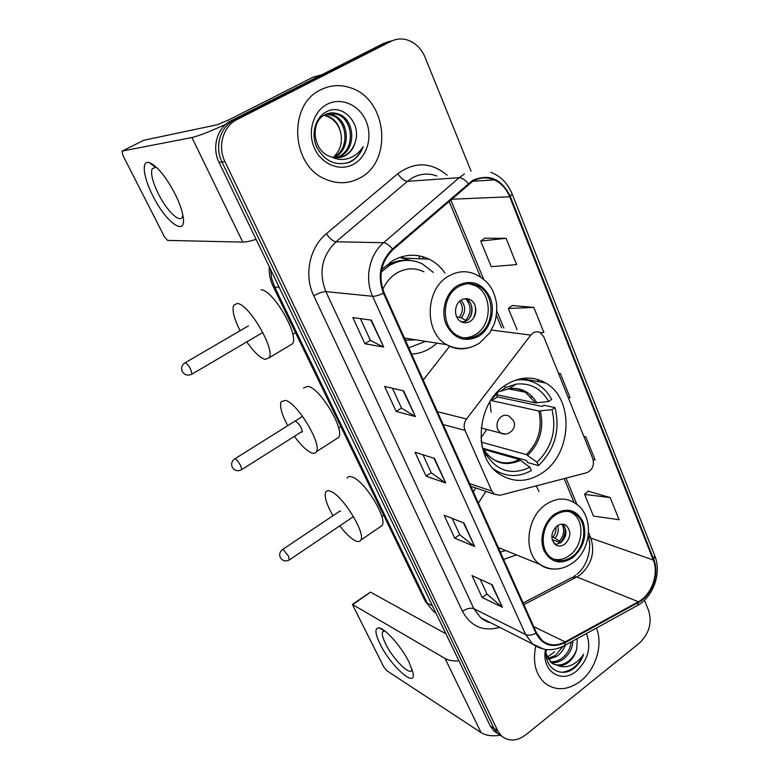 <?xml version="1.0" encoding="UTF-8"?>
<svg xmlns="http://www.w3.org/2000/svg" width="779" height="779" viewBox="0 0 779 779"><rect width="100%" height="100%" fill="white"/><g stroke="black" fill="none" stroke-linecap="round" stroke-linejoin="round"><path stroke-width="1.17" d="M533.04 332.974L530.742 335.116L466.524 419.005C464.002 422.637 463.505 426.434 465.014 430.388L491.802 491.062L494.266 494.207L500.04 495.278L586.665 472.756C592.371 470.117 594.435 465.452 592.848 458.773L543.781 336.791L540.227 332.584C537.861 331.357 535.465 331.484 533.04 332.974M475.891 487.975L473.33 491.861M503.594 559.39L516.477 554.911M505.746 385.011C476.271 402.86 472.532 456.942 499.164 473.895C513.244 482.951 527.743 482.532 542.671 472.658C572.166 453.378 574.327 398.634 545.66 382.986C532.846 375.799 519.544 376.481 505.746 385.011M445.004 273.088C440.739 266.983 435.451 262.338 429.151 259.154C416.979 253.428 404.759 253.973 392.47 260.79L381.603 269.797M411.604 354.114C418.42 353.744 424.847 351.67 430.875 347.892L437.087 343.159M539.029 491.637L536.254 485.862M449.639 346.285L423.221 380.045M389.49 41.384L383.726 43.342L231.032 120.803C217.234 127.376 211.469 147.416 219.065 162.402L490.264 725.97L494.003 731.121L498.122 733.876M471.061 171.117L425.11 57.403C421.166 48.21 414.983 42.319 406.56 39.739C401.195 38.327 396.044 38.833 391.107 41.277L237.059 119.528L234.031 120.17C220.165 126.773 214.361 146.929 221.996 162.013L493.974 728.346L497.723 733.516L501.861 736.282L497.723 733.516L493.974 728.346L221.996 162.013C214.361 146.929 220.165 126.773 234.031 120.17L387.397 42.309L234.031 120.17L231.032 120.803M393.2 40.342L387.397 42.309L393.2 40.342M418.761 255.746L420.076 258.784M423.533 258.93L422.53 256.603M320.821 89.741C287.655 104.59 291.073 165.45 325.135 179.034C337.064 184.263 348.573 183.941 359.664 178.079C393.21 161.72 387.358 98.875 350.394 87.764C340.238 84.385 330.374 85.038 320.821 89.741C287.655 104.59 291.073 165.45 325.135 179.034C337.064 184.263 348.573 183.941 359.664 178.079C393.21 161.72 387.358 98.875 350.394 87.764C340.238 84.385 330.374 85.038 320.821 89.741M535.728 646.249C532.505 662.111 535.543 674.4 544.862 683.115C555.885 691.236 567.862 690.515 580.783 680.953C596.013 669.112 603.277 644.467 596.402 628.049C603.277 644.467 596.013 669.112 580.783 680.953C567.862 690.515 555.885 691.236 544.862 683.115C535.543 674.4 532.505 662.111 535.728 646.249M472.834 181.195C479.874 177.32 487.002 176.882 494.227 179.871C501.248 183.094 506.408 188.732 509.709 196.775L653.279 560.033C659.112 573.763 651.565 594.932 638.371 601.739L565.174 641.886C556.664 646.239 549.01 645.801 542.213 640.552L536.488 632.801L384.105 292.748C378.01 276.126 380.95 261.763 392.937 249.669L472.834 181.195M472.532 180.436L392.489 248.988C380.201 261.384 377.182 276.107 383.434 293.157L535.923 633.239C542.642 645.382 552.438 648.488 565.34 642.539L638.517 602.381C652.033 595.39 659.764 573.714 653.785 559.634L510.323 196.415C501.53 178.712 488.939 173.376 472.532 180.436M610.2 497.596L584.581 494.383L593.471 516.058L619.091 519.729L610.2 497.596L588.126 491.159M506.077 238.316L480.711 241.062L491.218 266.681L516.623 264.587L506.077 238.316L484.83 238.208M540.266 332.604L543.917 332.536L533.819 307.403L512.309 305.504M237.059 119.528C223.125 126.169 217.283 146.442 224.946 161.613L497.723 730.741L501.472 735.931C508.726 741.754 516.847 741.365 525.844 734.772L639.286 643.191C649.16 633.736 652.266 622.84 648.615 610.493L644.457 600.21M502.406 607.269L482.172 597.571L472.025 575.584L492.153 584.786L502.406 607.269L491.578 584.523M415.402 416.57L396.199 411.458L384.641 386.433L403.678 390.883L415.402 416.57L403.142 390.756M383.687 347.054L364.932 343.773L352.838 317.589L371.398 320.14L383.687 347.054L370.872 320.062M474.674 546.488L454.741 538.172L444.147 515.25L463.963 523.001L474.674 546.488L463.398 522.777M445.705 482.98L426.113 476.193L415.051 452.248L434.497 458.432L445.705 482.98L433.952 458.256M593.179 459.756L595.078 459.931L585.808 436.863L583.851 436.396M568.212 397.524L570.043 397.592L560.374 373.531L558.426 373.199M426.113 476.193L431.235 472.717M422.987 454.77L431.264 472.795L445.091 482.678M454.741 538.172L459.698 534.657M452.229 518.405L459.737 534.735L474.051 546.128M364.932 343.773L370.414 340.404M360.404 318.63L370.444 340.462L383.112 346.879M396.199 411.458L401.497 408.03M392.402 388.244L401.526 408.099L414.808 416.327M482.172 597.571L486.982 594.007M480.244 579.342L487.021 594.095L501.773 606.86M560.374 373.531L558.543 373.492M538.357 381.632L537.432 379.383M533.819 307.403L508.346 308.465L512.465 305.387M517.061 329.702L508.346 308.465M480.711 241.062L484.996 238.101M585.808 436.863L583.977 436.727M584.581 494.383L588.262 491.033M326.888 113.9L333.285 115.107C349.284 120.492 351.232 149.49 334.999 156.9L333.694 157.514M326.245 114.153L331.942 115.35C347.921 120.735 349.868 149.656 333.665 157.056L333.022 157.377M331.757 157.046C336.47 158.38 340.959 157.933 345.224 155.683C350.462 152.694 353.841 147.971 355.38 141.505C361.485 122.936 342.302 103.393 327.063 111.455C315.446 116.704 310.617 133.842 316.741 147.163C324.736 161.331 335.691 166.355 349.615 162.227L350.959 161.555C356.675 158.332 360.745 153.356 363.17 146.647C359.431 152.557 354.377 156.53 348.028 158.556C342.575 160.153 337.141 159.656 331.757 157.046L329.566 156.297C312.778 150.493 309.925 121.758 324.911 114.795C329.235 112.517 333.831 112.283 338.699 114.094C354.786 119.547 356.714 148.789 340.374 156.258L336.392 157.796M328.855 113.296L337.336 114.347C353.403 119.781 355.341 148.964 339.021 156.423L335.72 157.767M355.38 141.505C353.491 148.098 349.859 152.859 344.464 155.781L338.398 157.738M327.19 104.24C313.139 111.348 307.121 132.264 314.521 148.351C321.708 164.554 340.082 171.779 353.569 164.233C367.172 156.91 372.937 136.822 366.003 120.93C359.275 104.922 341.144 96.888 327.19 104.24M324.376 115.097L327.969 116.1C334.756 119.002 339.031 124.698 340.803 133.18C338.826 124.903 334.249 119.265 327.073 116.266L323.889 115.389M340.803 133.18C342.556 142.382 340.384 150.094 334.279 156.316M363.17 146.647C359.645 155.089 354.124 160.61 346.597 163.21M152.84 195.772C143.355 177.446 141.135 160.328 149.13 162.568C156.968 165.684 165.635 176.161 175.109 194.02C179.433 202.783 182.101 210.34 183.133 216.698C186.775 237.702 165.956 222.58 152.84 195.772M157.115 167.904L155.576 167.319L152.109 168.839C150.542 173.727 152.626 182.062 158.361 193.844C166.628 210.583 179.745 223.417 182.335 216.961L182.841 215.072M225.822 124.299C209.765 131.622 198.47 136.023 191.926 137.513L122.069 151.107L122.858 155.284L164.35 236.641L167.573 240.409L242.746 242.103L191.926 137.513M256.096 239.348C250.108 241.227 245.658 242.152 242.746 242.103M143.862 140.23L217.02 124.806L228.88 119.849L313.012 77.218L321.931 74.687M485.015 455.676L486.271 454.809C497.596 471.422 512.134 475.56 529.905 467.234L519.32 459.532L483.516 449.308M482.746 449.025L483.856 449.678L486.271 454.809M532.865 397.193L530.996 396.803M491.403 399.481L491.763 400.669L497.382 396.92L496.632 394.729M497.382 396.92L542.096 406.453L543.849 405.255L555.008 407.621C560.383 430.251 554.852 449.58 538.425 465.608L527.49 462.473L526.643 460.496L482.542 448.217M496.32 471.655L498.414 471.996M493.467 468.9L494.227 469.455C505.97 477.137 518.337 477.517 531.336 470.604L529.905 467.234M538.425 465.608L537.004 462.239C551.775 447.662 556.781 430.135 552.038 409.657L555.008 407.621M481.169 440.476L482.22 446.864M497.771 391.633L498.132 392.48L491.286 399.627M552.038 409.657L538.864 411.01L491.763 400.669M481.5 442.17L526.4 454.595L537.004 462.239M521.307 379.704L519.281 379.032M495.824 394.554L535.514 402.918L548.698 401.497L551.678 399.461C548.231 392.967 543.606 387.942 537.792 384.398C530.947 380.347 523.507 378.925 515.464 380.152M548.698 401.497C541.132 388.478 530.285 382.674 516.156 384.105L505.513 387.572L504.724 385.702M505.513 387.572L500.566 391.292L498.229 391.165M482.756 448.032L482.24 446.854M489.884 401.828L491.111 412.033M486.797 429.443L480.955 437.876M301.015 432.121L302.223 431.965C301.911 427.953 299.808 424.458 295.913 421.458M287.714 425.685C281.677 414.282 279.476 406.297 281.122 401.73L285.426 400.377C297.179 402.675 322.087 444.069 316.391 451.693C315.505 453.339 313.888 453.719 311.532 452.862C306.585 450.729 300.869 445.218 294.384 436.318M336.041 439.064L338.699 437.35C344.863 429.443 320.257 388.341 308.104 386.365L303.576 387.874M458.169 286.896C441.566 296.088 440.943 326.752 457.02 335.311C464.128 339.255 471.266 339.079 478.433 334.766C495.064 325.155 495.181 294.189 478.423 286.088C471.733 282.689 464.975 282.962 458.169 286.896M463.096 337.726C467.546 338.018 471.762 336.908 475.755 334.405C492.347 324.814 492.445 293.965 475.726 285.893L469.124 283.712M407.738 260.361C400.669 259.855 393.901 261.481 387.436 265.23L383.034 268.258M408.79 347.843L425.568 341.358M433.358 272.407L422.422 263.945C411.546 258.784 400.62 259.251 389.656 265.347L381.233 272.027M423.99 271.852C415.012 267.509 406.005 267.879 396.949 272.942C390.746 276.72 386.033 282.222 382.81 289.437M405.392 340.267L416.005 339.858M404.671 338.661L406.979 338.446M461.207 300.1C453.836 304.219 453.631 317.842 460.847 321.571C463.943 323.246 467.059 323.158 470.195 321.299C477.566 317.092 477.673 303.411 470.331 299.769C467.312 298.201 464.265 298.308 461.207 300.1M462.366 322.282L466.485 320.851C473.827 316.663 473.924 303.05 466.611 299.428L464.995 298.727M475.015 305.387C475.979 309.721 475.511 313.898 473.603 317.92M390.367 263.672L389.831 262.474M399.715 257.411L410.913 260.546M401.156 256.924L406.648 259.105M468.481 299L468.948 299.642M471.344 305.193C472.249 309.39 471.792 313.44 469.98 317.335M464.157 321.922L460.73 321.503M465.647 298.669C471.529 305.65 471.548 312.905 465.696 320.432L465.998 321.143M456.65 316.829L461.353 317.89L465.696 320.432M240.098 330.724C234.041 318.65 231.899 310.149 233.681 305.222L237.244 303.479C248.715 303.644 275.415 349.245 269.154 357.775L265.055 359.401C259.913 357.785 253.827 351.952 246.777 341.893M248.413 325.953L247.625 326.333M289.379 345.662L292.524 343.782C299.311 334.97 272.991 289.681 261.053 289.846M554.911 515.416C541.317 524.579 539.01 549.487 550.928 557.569C557.667 562.107 564.794 561.766 572.322 556.527C585.915 547.043 587.882 522.047 575.554 514.218C569.079 510.099 562.204 510.498 554.911 515.416M553.333 559.069C558.835 560.5 564.239 559.303 569.527 555.466C583.091 546.011 585.048 521.102 572.731 513.293L570.033 511.774M485.882 491.364L478.364 503.107M500.332 552.116L505.649 550.519M557.024 525.971C550.782 532.476 550.227 538.717 555.349 544.667C558.309 546.634 561.445 546.469 564.746 544.19C570.978 537.627 571.484 531.375 566.265 525.465C563.363 523.595 560.276 523.761 557.024 525.971M555.242 544.589L560.87 542.759C567.054 536.273 567.579 530.08 562.448 524.17M564.804 526.935C565.788 532.817 564.269 538.046 560.247 542.622L552.145 539.623M562.068 524.17C564.756 529.954 563.928 535.592 559.595 541.093L560.247 542.622M551.805 536.293L559.595 541.093M554.94 544.346L555.758 544.599M555.544 544.093L553.363 542.515M332.974 515.717C326.567 504.451 324.132 496.613 325.671 492.201C326.518 490.604 328.193 490.332 330.676 491.354C342.604 495.405 365.984 533.323 360.804 540.139C359.849 541.843 357.999 542.038 355.234 540.714C350.686 538.347 345.535 533.401 339.761 525.864M379.909 527.023L382.119 525.513C387.718 518.434 364.591 480.779 352.312 477.06C349.752 476.096 348.009 476.436 347.074 478.072M340.54 511.18L339.44 511.384M380.24 644.272C374.991 633.444 374.533 627.981 378.876 627.874C385.03 628.147 401.672 646.921 409.121 662.267L413.016 672.647C416.716 689.298 390.961 666.454 380.24 644.272M384.797 630.951L382.596 631.886C381.72 634.038 382.752 638.089 385.702 644.038C392.859 658.761 409.725 675.86 411.857 670.252L412.13 669.346M458.948 660.884C453.164 661.283 448.529 660.475 445.052 658.469L352.381 604.436L383.716 666.824L386.832 670.719L481.062 732.581L445.052 658.469M499.982 735.259C492.065 736.447 485.765 735.551 481.062 732.581M352.585 604.3L370.492 592.118L445.919 633.814M554.599 651.789L547.238 657.242M565.301 645.158C563.49 649.842 560.705 653.532 556.936 656.23L548.387 659.394M562.905 646.443L555.417 655.46L547.871 658.518M572.838 641.01C572.516 648.42 569.274 654.526 563.1 659.355C559.215 662.072 555.106 663.056 550.792 662.306M571.192 641.915C570.364 648.741 567.151 654.292 561.552 658.567C557.998 661.069 554.19 662.101 550.14 661.663M546.352 649.589C543.606 667.009 559.76 678.129 572.974 669.093L574.016 668.314C578.446 664.701 581.66 660.008 583.656 654.243C580.482 659.19 576.353 662.832 571.28 665.178C566.927 667.077 562.623 667.262 558.368 665.714C561.922 665.909 565.35 664.73 568.651 662.16C572.711 658.83 575.399 654.457 576.713 649.053C575.019 654.399 572.049 658.615 567.784 661.722C562.827 665.081 557.871 665.811 552.905 663.903M558.368 665.714L551.561 662.958L546.128 653.854M545.524 649.491C541.054 670.787 561.211 684.371 576.46 671.118C588.135 659.93 591.465 647.398 586.431 633.531M576.713 649.053L577.346 638.527M583.656 654.243C579.031 664.857 571.854 670.865 562.146 672.258M530.742 335.116L491.461 330.062M465.014 430.388L443.163 424.555M466.524 419.005L437.399 411.682M491.802 491.062L469.63 483.603M219.065 162.402L224.946 161.613M383.726 43.342L391.107 41.277M490.264 725.97L497.723 730.741M270.654 269.612L271.676 278.541L274.607 286.915L279.213 287.383M424.993 600.755L273.117 286.312L274.607 286.915L427.213 603.112L432.472 605.867M435.685 612.547L433.513 611.388L425.305 601.398L433.513 611.388L436.026 613.248M638.371 601.739L576.82 576.957L580.374 574.688C591.68 564.385 595.166 552.184 590.833 538.065L588.603 532.67M523.868 604.65L576.82 576.957L571.805 577.57L523.128 602.985M509.709 196.775L451.245 199.239M535.923 633.239C531.853 635.245 528.425 635.683 525.63 634.544L372.625 296.302C364.338 278.755 369.265 254.597 383.609 242.697L459.221 177.68L464.469 173.96M436.961 176.025C428.616 172.938 420.436 173.551 412.432 177.865L407.456 181.332L335.973 241.802C321.863 255.755 318.484 272.358 325.856 291.599L473.875 608.701L480.672 617.698L489.923 622.392M468.218 183.513C464.975 179.686 461.976 177.739 459.221 177.68L407.456 181.332C404.311 181.059 401.088 178.518 397.787 173.727C414.681 161.428 431.138 161.944 447.146 175.256M499.719 627.348C483.253 631.876 470.837 626.53 462.473 611.32L313.752 295.796C318.786 293.021 322.818 291.619 325.856 291.599L372.625 296.302C375.225 296.4 378.828 295.348 383.434 293.157M543.956 649.228L532.641 644.029L525.63 634.544L473.875 608.701C470.613 607.571 466.816 608.448 462.473 611.32M565.34 642.539L564.6 645.538L563.402 646.19M313.752 295.796C303.761 275.493 309.419 247.498 326.333 233.788C329.829 238.608 333.042 241.276 335.973 241.802L383.609 242.697C386.17 242.99 389.13 245.083 392.489 248.988M638.517 602.381L637.592 605.4L636.297 606.12M653.785 559.634L654.72 555.67L512.212 194.088M490.799 172.266C500.615 176.122 507.713 183.318 512.115 193.844L510.323 196.415M326.333 233.788L397.787 173.727M565.174 641.886L533.722 626.637M653.279 560.033L590.833 538.065L588.223 536.341M576.947 504.51L566.012 478.131M525.046 379.188L524.618 378.166M503.877 328.066L496.875 311.162M483.652 279.233L450.71 199.697M320.958 75.183L313.012 77.218M144.037 140.152L122.069 151.107M313.723 76.946L321.337 74.988M487.956 455.111L491.5 458.237C500.264 463.904 509.534 464.333 519.32 459.532M527.704 455.287C539.964 442.978 544.18 428.226 540.353 411.039M483.856 449.678C493.448 463.378 505.707 466.894 520.625 460.233M526.4 454.595C538.455 442.462 542.612 427.934 538.864 411.01M537.013 402.938C530.411 392.1 521.141 387.309 509.203 388.565L500.566 391.292M535.514 402.918L525.367 392.246C519.885 388.955 513.926 387.835 507.48 388.877M302.349 431.274L241.792 469.581C237.965 471.577 234.83 470.857 232.366 467.429C230.915 464.148 231.626 461.363 234.489 459.074L235.277 458.899C236.904 459.873 238.656 462.044 240.536 465.414L241.792 469.581L241.344 469.854M505.172 433.991L500.517 432.988L497.713 429.531C496.038 424.321 497.275 419.998 501.423 416.551C504.071 414.886 506.632 414.788 509.115 416.249L513.604 420.767M478.988 336.08C490.556 328.787 495.697 310.84 490.049 297.442C482.415 283.04 471.597 279.077 457.594 285.552C445.685 292.709 440.359 311.308 446.338 324.833C454.391 339.147 465.267 342.896 478.988 336.08M448.5 276.175C458.052 270.712 467.517 270.313 476.904 274.968C486.885 280.81 493.487 286.76 496.554 303.391C497.08 310.188 496.389 316.849 494.48 323.382L489.806 332.76L479.64 343.003C468.841 349.79 457.818 350.336 446.562 344.639C423.942 332.37 424.964 289.058 448.5 276.175M470.049 347.434C461.85 349.966 454.021 349.031 446.562 344.639L404.398 338.037M262.835 332.448L192.082 374.076C188.119 376.023 184.886 375.215 182.374 371.671C180.864 368.224 181.634 365.351 184.681 363.043L185.334 362.761C186.872 363.501 188.635 365.653 190.631 369.227L192.082 374.076L191.556 374.378M460.944 300.256C465.725 305.787 465.861 311.658 461.353 317.89M459.61 301.307C463.369 306.507 463.281 311.785 459.357 317.141M572.799 557.657C583.812 547.618 587.23 535.66 583.043 521.784C576.421 509.573 566.888 507.061 554.424 514.257C543.81 521.852 538.883 539.087 544.015 550.675C550.967 562.779 560.559 565.106 572.799 557.657M545.612 504.675C555.885 497.82 565.583 497.245 574.698 502.971C594.026 513.926 592.41 548.747 573.295 562.506C562.049 570.54 550.88 571.163 539.769 564.356C522.962 552.798 526.312 517.548 545.612 504.675M552.564 568.991C547.851 568.777 543.586 567.229 539.769 564.356L498.278 547.53M353.491 516.594L289.603 559.77C285.912 561.805 282.855 561.153 280.43 557.793C279.018 554.629 279.661 551.921 282.358 549.653L283.293 549.604L288.512 556.157L289.233 560.013M557.579 525.591C558.981 529.944 558.192 534.053 555.232 537.938M555.807 527.013C556.333 530.587 555.456 533.849 553.178 536.789M370.492 592.118L353.062 604.446M404.554 258.161L429.151 259.154M521.609 378.555L545.66 382.986M494.266 494.207L470.818 486.252M494.003 731.121L501.472 735.931M273.117 286.312C270.118 280.128 268.843 273.614 269.291 266.778M575.574 575.311L573.763 576.518M494.227 179.871L472.726 181.264M490.195 622.528C488.16 622.509 484.986 620.902 480.672 617.698L532.641 644.029C542.612 651.069 553.265 651.575 564.6 645.538L637.592 605.4C653.23 596.811 661.78 573.032 654.915 556.157M574.065 502.552L564.142 478.618M501.569 327.784L496.447 315.437M480.468 276.925L449.035 201.148M576.879 574.298C587.931 565.973 592.274 546.079 588.174 536.663M331.942 115.35L333.285 115.107M337.336 114.347L338.699 114.094M327.073 116.266L327.969 116.1M155.576 167.319L149.13 162.568M152.109 168.839L155.235 167.251M508.064 388.779L525.367 392.246C520.684 389.149 515.299 387.923 509.203 388.565L516.156 384.105M302.593 416.356L234.927 458.802M481.159 427.983L500.517 432.988C507.889 437.107 517.305 428.654 513.75 421.118M316.391 451.693L338.699 437.35M338.67 428.158L340.929 426.707M475.726 285.893L478.423 286.088M466.611 299.428L470.331 299.769M248.306 325.943L185.198 362.732M269.154 357.775L292.524 343.782M292.758 334.327L295.514 332.682M572.731 513.293L575.554 514.218M562.535 524.17L566.265 525.465M339.965 511.034L282.719 549.409M360.804 540.139L382.119 525.513M381.817 516.545L383.706 515.26M384.719 630.932L378.876 627.874M382.596 631.886L383.92 630.932"/></g></svg>
